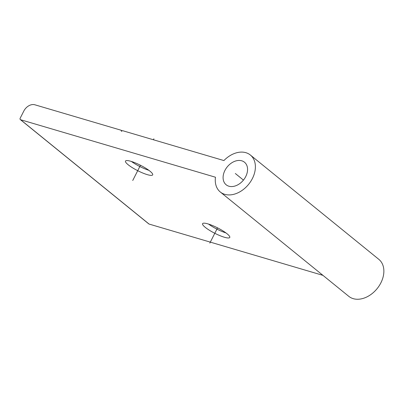 <?xml version="1.0" encoding="UTF-8"?>
<svg xmlns="http://www.w3.org/2000/svg" width="404" height="404" viewBox="0 0 404 404"><rect width="100%" height="100%" fill="white"/><g stroke="black" fill="none" stroke-linecap="round" stroke-linejoin="round"><path stroke-width="0.61" d="M131.421 161.464A15.246 3.045 -153.1 0 0 148.869 170.316M147.314 174.649A15.246 3.045 26.9 0 1 132.381 167.695A15.246 3.045 26.9 0 1 125.493 161.075A15.246 3.045 26.9 0 1 130.866 161.297A15.246 3.045 26.9 0 1 145.799 168.251A15.246 3.045 26.9 0 1 152.687 174.871A15.246 3.045 26.9 0 1 147.314 174.649M20.589 119.725L215.468 177.225A23.826 17.14 -50.9 0 0 220.306 192.006A23.826 17.14 -50.9 0 0 252.389 178.543A23.826 17.14 -50.9 0 0 250.349 155.015A23.826 17.14 -50.9 0 0 223.917 160.57L122.523 130.654L121.422 131.285L121.16 130.25L34.84 104.782A9.529 6.858 -50.9 0 0 23.791 111.095L20.2 118.175A1.429 1.03 -50.9 0 0 20.321 119.584A1.429 1.03 -50.9 0 0 20.589 119.725L149.071 224.058L322.963 275.366M224.402 237.249A15.246 3.045 26.9 0 1 209.469 230.295A15.246 3.045 26.9 0 1 202.581 223.675A15.246 3.045 26.9 0 1 207.954 223.897A15.246 3.045 26.9 0 1 222.887 230.851A15.246 3.045 26.9 0 1 229.775 237.471A15.246 3.045 26.9 0 1 224.402 237.249M245.733 176.578A14.534 10.454 129.1 0 1 226.164 184.79A14.534 10.454 129.1 0 1 224.922 170.438A14.534 10.454 129.1 0 1 244.491 162.226A14.534 10.454 129.1 0 1 245.733 176.578M250.349 155.015L378.826 259.348A23.826 17.14 129.1 0 1 380.866 282.876A23.826 17.14 129.1 0 1 348.788 296.339L220.306 192.006M149.071 224.058A1.429 1.03 129.1 0 1 148.803 223.917L20.321 119.584M121.16 130.25L122.013 130.941M208.509 224.063A15.246 3.045 -153.1 0 0 225.957 232.916M235.33 173.508L243.445 180.098M153.894 138.794L153.399 139.764M140.466 165.261L132.734 180.497M217.554 227.861L209.822 243.097"/></g></svg>
